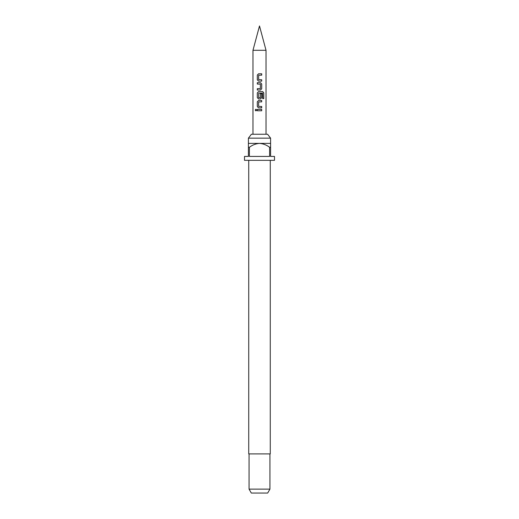<?xml version="1.0" encoding="UTF-8"?>
<svg xmlns="http://www.w3.org/2000/svg" width="519" height="519" viewBox="0 0 519 519"><rect width="100%" height="100%" fill="white"/><g stroke="black" fill="none" stroke-linecap="round" stroke-linejoin="round"><path stroke-width="0.78" d="M255.932 109.23L255.309 110.08L255.932 110.93M256.633 110.08L255.893 109.23L255.218 110.08L255.899 110.93L256.633 110.08M252.974 50.298L259.5 25.95L266.026 50.298L252.974 50.298L252.974 134.246M248.413 138.158L251.404 134.246L267.596 134.246L270.587 138.158L248.413 138.158L248.413 147.292L249.392 147.292L249.392 156.427L269.608 156.427L269.608 147.292L270.587 147.292L270.587 156.427L274.506 156.427L274.506 160.339L244.494 160.339L244.494 156.427L248.413 156.427L248.413 147.292M248.737 160.339L248.737 453.904L270.263 453.904L270.263 160.339M269.938 489.138L267.681 493.05L251.319 493.05L249.062 489.138L269.938 489.138L269.938 453.904M270.587 147.292L270.587 143.38L248.413 143.38M261.706 73.776L258.553 73.776L257.314 75.054L257.314 79.848L258.553 81.126L261.706 81.126L261.706 79.757L258.644 79.666L258.644 75.236L261.706 75.145L261.706 73.776M260.467 82.683L257.314 82.683L257.314 84.052L260.376 84.143L260.376 88.574L257.314 88.665L257.314 90.034L260.467 90.034L261.706 88.755L261.706 83.961L260.467 82.683M262.737 91.584L258.553 91.584L257.314 92.862L257.314 97.656L258.553 98.941L260.467 98.941L261.706 97.656L261.706 93.731L260.376 93.731L260.376 97.624L258.644 97.624L258.734 93.102L262.575 93.102L262.659 98.616L263.782 98.616L263.782 92.862L262.737 91.584M261.706 100.491L258.553 100.491L257.314 101.769L257.314 106.564L258.553 107.842L261.706 107.842L261.706 106.473L258.644 106.382L258.644 101.951L261.706 101.86L261.706 100.491M261.706 109.392L257.314 109.392L257.314 110.768L261.706 110.768L261.706 109.392M249.392 147.292C252.409 144.989 255.776 143.685 259.5 143.38C263.25 143.698 266.617 145.002 269.608 147.292M261.66 110.768L261.66 109.392M257.359 109.392L257.359 110.768M257.314 106.564L258.572 107.842M257.314 101.769L257.359 106.564M258.572 100.491L257.359 101.769M261.66 101.86L261.66 100.491M261.66 107.842L261.66 106.473M263.691 98.616L263.782 92.862M263.691 92.862L262.672 91.584M258.572 91.584L257.314 92.862M257.359 92.862L257.314 97.656M257.359 97.656L258.572 98.941M260.447 98.941L261.706 97.656M261.66 97.656L261.66 93.731M257.359 82.683L257.359 84.052M261.706 83.961L260.447 82.683M261.706 88.755L261.66 83.961M260.447 90.034L261.66 88.755M257.359 88.665L257.359 90.034M257.314 79.848L258.572 81.126M257.314 75.054L257.359 79.848M258.572 73.776L257.359 75.054M261.66 75.145L261.66 73.776M261.66 81.126L261.66 79.757M270.587 143.38L270.587 138.158M266.026 50.298L266.026 134.246M249.062 489.138L249.062 453.904"/></g></svg>
